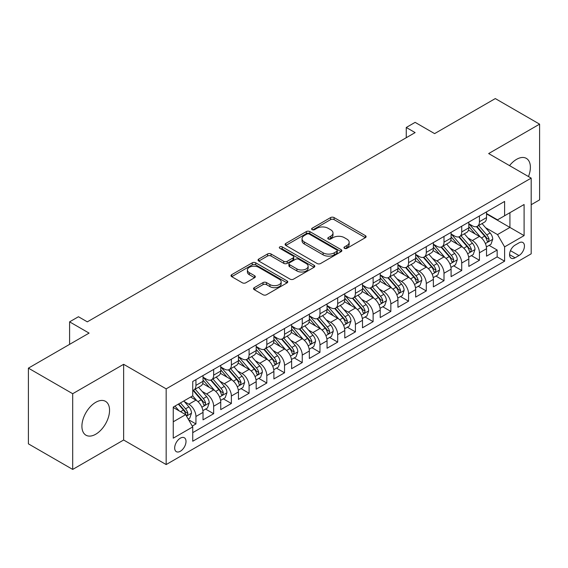 <?xml version="1.0" encoding="UTF-8"?>
<svg xmlns="http://www.w3.org/2000/svg" width="568" height="568" viewBox="0 0 568 568"><rect width="100%" height="100%" fill="white"/><g stroke="black" fill="none" stroke-linecap="round" stroke-linejoin="round"><path stroke-width="0.85" d="M344.471 248.33A1.725 0.994 0 0 0 346.906 248.33L365.387 237.658A2.457 1.42 0 0 0 366.104 236.65A2.457 1.42 0 0 0 365.387 235.649L334.083 217.572A2.457 1.42 0 0 0 330.604 217.572L312.123 228.244A1.725 0.994 0 0 0 311.619 228.947A1.725 0.994 0 0 0 312.123 229.649A1.725 0.994 0 0 0 314.558 229.649L316.951 228.265A7.874 4.544 0 0 1 328.077 228.265L330.69 229.777A7.874 4.544 0 0 1 332.997 232.986A7.874 4.544 0 0 1 330.69 236.203L328.297 237.58A1.725 0.994 0 0 0 327.793 238.283A1.725 0.994 0 0 0 328.297 238.986A1.725 0.994 0 0 0 330.732 238.986L333.125 237.609A7.874 4.544 0 0 1 344.258 237.609L346.863 239.114A7.874 4.544 0 0 1 349.171 242.323A7.874 4.544 0 0 1 346.863 245.539L344.471 246.924A1.725 0.994 0 0 0 343.967 247.627A1.725 0.994 0 0 0 344.471 248.33L344.471 246.924M95.736 434.229A19.546 11.282 120 0 0 108.502 417.004A19.546 11.282 120 0 0 105.506 401.342A19.546 11.282 120 0 0 95.736 402.314A19.546 11.282 120 0 0 82.963 419.532A19.546 11.282 120 0 0 85.96 435.195A19.546 11.282 120 0 0 95.736 434.229M528.467 176.549A19.546 11.282 120 0 0 526.337 158.38A19.546 11.282 120 0 0 516.568 159.345A19.546 11.282 120 0 0 509.539 165.622M180.34 451.262A8.016 4.629 120 0 0 185.58 444.197A8.016 4.629 120 0 0 184.351 437.772A8.016 4.629 120 0 0 180.34 438.169A8.016 4.629 120 0 0 175.107 445.234A8.016 4.629 120 0 0 176.336 451.659A8.016 4.629 120 0 0 180.34 451.262M254.251 287.664A2.457 1.42 0 0 0 253.527 288.665A2.457 1.42 0 0 0 254.251 289.673L263.034 294.742A2.457 1.42 0 0 0 266.513 294.742L287.032 282.892A2.457 1.42 0 0 0 287.756 281.891A2.457 1.42 0 0 0 287.032 280.883L255.728 262.814A2.457 1.42 0 0 0 252.249 262.814L231.723 274.663A2.457 1.42 0 0 0 231.006 275.665A2.457 1.42 0 0 0 231.723 276.666L242.337 282.793A2.457 1.42 0 0 0 245.816 282.793L254.599 277.724A2.457 1.42 0 0 0 255.316 276.715A2.457 1.42 0 0 0 254.599 275.714L249.338 272.675A6.582 3.798 0 0 1 247.407 269.992A6.582 3.798 0 0 1 251.468 266.484A6.582 3.798 0 0 1 258.639 267.308L279.25 279.2A6.582 3.798 0 0 1 281.174 281.891A6.582 3.798 0 0 1 277.113 285.399A6.582 3.798 0 0 1 269.942 284.575L266.513 282.594A2.457 1.42 0 0 0 263.034 282.594L254.251 287.664L254.251 289.673M531.186 204.714L539.6 199.858L539.6 124.151L495.303 98.576L434.612 133.615L415.123 122.361L406.262 127.481L415.123 132.593L87.316 321.85L78.455 316.738L69.594 321.85L69.594 344.357M72.697 393.716L72.697 469.424L123.639 440.008L123.639 364.308L72.697 393.716L28.4 368.142L89.091 333.104L69.594 321.85M123.639 364.308L166.168 388.86L531.186 178.118L531.186 253.825L166.168 464.56L166.168 388.86M539.6 124.151L488.657 153.566L531.186 178.118M317.121 263.516A2.457 1.42 0 0 0 320.601 263.516L341.127 251.667A2.457 1.42 0 0 0 341.844 250.658A2.457 1.42 0 0 0 341.127 249.657L309.816 231.581A2.457 1.42 0 0 0 306.337 231.581L285.818 243.431A2.457 1.42 0 0 0 285.093 244.432A2.457 1.42 0 0 0 285.818 245.44L317.121 263.516M280.507 248.699A1.725 0.994 0 0 1 282.253 248.94L282.253 246.895L314.076 265.27A2.457 1.42 0 0 1 314.8 266.278A2.457 1.42 0 0 1 314.076 267.279L293.557 279.129A2.457 1.42 0 0 1 290.078 279.129L258.774 261.053L258.774 259.043A2.457 1.42 0 0 0 258.049 260.052A2.457 1.42 0 0 0 258.774 261.053M258.774 259.043L267.556 253.974A2.457 1.42 0 0 1 271.035 253.974L283.73 261.301A2.457 1.42 0 0 0 287.209 261.301L293.031 257.943A2.457 1.42 0 0 0 293.755 256.935A2.457 1.42 0 0 0 293.031 255.934L279.818 248.301A1.725 0.994 0 0 1 279.314 247.598A1.725 0.994 0 0 1 280.372 246.682A1.725 0.994 0 0 1 282.253 246.895M72.697 469.424L28.4 443.849L28.4 368.142M192.261 426.071L195.939 423.948L188.583 419.702M184.401 401.633L188.846 404.203A10.025 5.787 60 0 1 195.939 416.479L203.024 412.389L203.024 419.858L213.653 413.717L205.595 409.066M202.116 391.402L206.567 393.972A10.025 5.787 60 0 1 213.653 406.248L220.739 402.158L220.739 409.627L231.375 403.486L223.309 398.835M219.837 381.178L224.289 383.741A10.025 5.787 60 0 1 231.375 396.017L238.461 391.927L238.461 399.396L249.096 393.255L241.031 388.604M237.559 370.947L242.004 373.517A10.025 5.787 60 0 1 249.096 385.793L256.182 381.696L256.182 389.165L266.811 383.031L258.752 378.373M255.273 360.715L259.725 363.286A10.025 5.787 60 0 1 266.811 375.562L273.897 371.465L273.897 378.934L284.532 372.8L276.467 368.142M272.995 350.484L277.447 353.055A10.025 5.787 60 0 1 284.532 365.33L291.618 361.241L291.618 368.703L302.254 362.569L294.188 357.911M290.717 340.253L295.161 342.824A10.025 5.787 60 0 1 302.254 355.099L309.34 351.01L309.34 358.479L319.969 352.337L311.91 347.68M308.431 330.022L312.883 332.592A10.025 5.787 60 0 1 319.969 344.868L327.054 340.779L327.054 348.248L337.69 342.106L329.625 337.456M326.153 319.791L330.604 322.361A10.025 5.787 60 0 1 337.69 334.637L344.776 330.548L344.776 338.017L355.412 331.875L347.346 327.225M343.874 309.567L348.319 312.13A10.025 5.787 60 0 1 355.412 324.406L362.498 320.316L362.498 327.786L373.126 321.644L365.068 316.994M361.589 299.336L366.04 301.906A10.025 5.787 60 0 1 373.126 314.182L380.212 310.085L380.212 317.555L390.848 311.42L382.782 306.763M379.31 289.105L383.762 291.675A10.025 5.787 60 0 1 390.848 303.951L397.934 299.854L397.934 307.324L408.57 301.189L400.504 296.531M397.032 278.874L401.477 281.444A10.025 5.787 60 0 1 408.57 293.72L415.655 289.63L415.655 297.092L426.284 290.958L418.225 286.3M414.746 268.643L419.198 271.213A10.025 5.787 60 0 1 426.284 283.489L433.37 279.399L433.37 286.861L444.006 280.727L435.94 276.069M432.468 258.412L436.92 260.982A10.025 5.787 60 0 1 444.006 273.258L451.091 269.168L451.091 276.637L461.727 270.496L453.662 265.845M450.19 248.18L454.634 250.751A10.025 5.787 60 0 1 461.727 263.027L468.813 258.937L468.813 266.406L479.442 260.265L479.442 252.796A10.025 5.787 -120 0 0 472.356 240.52L467.904 237.956M471.383 255.614L479.442 260.265M203.024 412.389A10.025 5.787 -120 0 0 195.939 400.113L190.621 397.039M220.739 402.158A10.025 5.787 -120 0 0 213.653 389.882L202.698 383.556M238.461 391.927A10.025 5.787 -120 0 0 231.375 379.651L220.412 373.325M256.182 381.696A10.025 5.787 -120 0 0 249.096 369.42L238.134 363.094M273.897 371.465A10.025 5.787 -120 0 0 266.811 359.189L255.856 352.863M291.618 361.241A10.025 5.787 -120 0 0 284.532 348.958L273.57 342.632M309.34 351.01A10.025 5.787 -120 0 0 302.254 338.734L291.292 332.408M327.054 340.779A10.025 5.787 -120 0 0 319.969 328.503L309.013 322.177M344.776 330.548A10.025 5.787 -120 0 0 337.69 318.272L326.728 311.946M362.498 320.316A10.025 5.787 -120 0 0 355.412 308.041L344.449 301.714M380.212 310.085A10.025 5.787 -120 0 0 373.126 297.809L362.171 291.483M397.934 299.854A10.025 5.787 -120 0 0 390.848 287.578L379.885 281.252M415.655 289.63A10.025 5.787 -120 0 0 408.57 277.347L397.607 271.021M433.37 279.399A10.025 5.787 -120 0 0 426.284 267.123L415.329 260.797M451.091 269.168A10.025 5.787 -120 0 0 444.006 256.892L433.043 250.566M468.813 258.937A10.025 5.787 -120 0 0 461.727 246.661L450.765 240.335M518.96 242.877L515.062 245.127A7.767 4.487 120 0 0 509.986 251.972A7.767 4.487 120 0 0 511.172 258.199A7.767 4.487 120 0 0 515.062 257.808L518.96 255.557A7.767 4.487 120 0 0 524.03 248.713A7.767 4.487 120 0 0 522.844 242.493A7.767 4.487 120 0 0 518.96 242.877M173.254 421.797L185.658 414.64L192.744 426.916L192.744 441.237L504.604 261.188L504.604 246.867L497.518 234.591L485.626 227.725M192.744 426.916L173.254 438.169L173.254 407.071L192.744 395.818L192.744 381.49L504.604 201.441L504.604 215.762L524.094 204.508L524.094 235.614L504.604 246.867M203.024 377.195L206.567 379.239A10.025 5.787 60 0 0 211.58 379.736L218.666 375.647A10.025 5.787 -120 0 0 220.739 371.06L220.739 365.33M220.739 366.964L224.289 369.015A10.025 5.787 60 0 0 229.294 369.505L236.387 365.416A10.025 5.787 -120 0 0 238.461 360.829L238.461 355.099M238.461 356.739L242.004 358.784A10.025 5.787 60 0 0 247.016 359.281L254.102 355.185A10.025 5.787 -120 0 0 256.182 350.598L256.182 344.868M256.182 346.508L259.725 348.553A10.025 5.787 60 0 0 264.738 349.05L271.824 344.954A10.025 5.787 -120 0 0 273.897 340.367L273.897 334.637M273.897 336.277L277.447 338.322A10.025 5.787 60 0 0 282.452 338.819L289.545 334.729A10.025 5.787 -120 0 0 291.618 330.136L291.618 324.406M291.618 326.046L295.161 328.091A10.025 5.787 60 0 0 300.174 328.588L307.26 324.498A10.025 5.787 -120 0 0 309.34 319.905L309.34 314.175M309.34 315.815L312.883 317.86A10.025 5.787 60 0 0 317.895 318.357L324.981 314.267A10.025 5.787 -120 0 0 327.054 309.681L327.054 303.951M327.054 305.584L330.604 307.629A10.025 5.787 60 0 0 335.61 308.126L342.703 304.036A10.025 5.787 -120 0 0 344.776 299.45L344.776 293.72M344.776 295.353L348.319 297.405A10.025 5.787 60 0 0 353.331 297.895L360.417 293.805A10.025 5.787 -120 0 0 362.498 289.219L362.498 283.489M362.498 285.122L366.04 287.174A10.025 5.787 60 0 0 371.053 287.671L378.139 283.574A10.025 5.787 -120 0 0 380.212 278.987L380.212 273.258M380.212 274.898L383.762 276.943A10.025 5.787 60 0 0 388.768 277.44L395.86 273.343A10.025 5.787 -120 0 0 397.934 268.756L397.934 263.027M397.934 264.667L401.477 266.711A10.025 5.787 60 0 0 406.489 267.209L413.575 263.119A10.025 5.787 -120 0 0 415.655 258.525L415.655 252.796M415.655 254.436L419.198 256.48A10.025 5.787 60 0 0 424.211 256.977L431.297 252.888A10.025 5.787 -120 0 0 433.37 248.294L433.37 242.564M433.37 244.204L436.92 246.249A10.025 5.787 60 0 0 441.925 246.746L449.018 242.657A10.025 5.787 -120 0 0 451.091 238.07L451.091 232.34M451.091 233.973L454.634 236.018A10.025 5.787 60 0 0 459.647 236.515L466.733 232.426A10.025 5.787 -120 0 0 468.813 227.839L468.813 222.109M192.744 432.646L497.163 256.892L497.163 250.034L486.527 256.175L486.527 248.706A10.025 5.787 -120 0 0 479.442 236.43L468.486 230.104M468.813 223.742L472.356 225.787A10.025 5.787 -120 0 0 477.368 226.284A10.025 5.787 -120 0 0 479.442 221.697L479.442 215.968M477.368 226.284L484.454 222.194A10.025 5.787 -120 0 0 486.527 217.608L486.527 211.878M195.939 379.651L195.939 385.381A10.025 5.787 60 0 1 193.858 389.967A10.025 5.787 60 0 1 192.744 390.372M193.858 389.967L200.944 385.878A10.025 5.787 -120 0 0 203.024 381.291L203.024 375.562M213.653 369.42L213.653 375.15A10.025 5.787 60 0 1 211.58 379.736M231.375 359.189L231.375 364.919A10.025 5.787 60 0 1 229.294 369.505M249.096 348.958L249.096 354.688A10.025 5.787 60 0 1 247.016 359.281M266.811 338.734L266.811 344.456A10.025 5.787 60 0 1 264.738 349.05M284.532 328.503L284.532 334.232A10.025 5.787 60 0 1 282.452 338.819M302.254 318.272L302.254 324.001A10.025 5.787 60 0 1 300.174 328.588M319.969 308.041L319.969 313.77A10.025 5.787 60 0 1 317.895 318.357M337.69 297.809L337.69 303.539A10.025 5.787 60 0 1 335.61 308.126M355.412 287.578L355.412 293.308A10.025 5.787 60 0 1 353.331 297.895M373.126 277.347L373.126 283.077A10.025 5.787 60 0 1 371.053 287.671M390.848 267.123L390.848 272.846A10.025 5.787 60 0 1 388.768 277.44M408.57 256.892L408.57 262.622A10.025 5.787 60 0 1 406.489 267.209M426.284 246.661L426.284 252.391A10.025 5.787 60 0 1 424.211 256.977M444.006 236.43L444.006 242.16A10.025 5.787 60 0 1 441.925 246.746M461.727 226.199L461.727 231.929A10.025 5.787 60 0 1 459.647 236.515M461.727 263.027L461.727 270.496M444.006 273.258L444.006 280.727M426.284 283.489L426.284 290.958M408.57 293.72L408.57 301.189M390.848 303.951L390.848 311.42M373.126 314.182L373.126 321.644M355.412 324.406L355.412 331.875M337.69 334.637L337.69 342.106M319.969 344.868L319.969 352.337M302.254 355.099L302.254 362.569M284.532 365.33L284.532 372.8M266.811 375.562L266.811 383.031M249.096 385.793L249.096 393.255M231.375 396.017L231.375 403.486M213.653 406.248L213.653 413.717M195.939 416.479L195.939 423.948M185.658 414.64L173.254 407.476M497.518 234.591L509.922 227.427L509.922 212.695L524.094 204.508M486.527 213.923L524.094 235.614M486.527 213.511L497.518 219.859L504.604 215.762M123.639 440.008L166.168 464.56M406.262 127.481L406.262 137.712M489.098 245.383L497.163 250.034M497.163 256.892L504.604 261.188M345.159 248.571L346.863 247.584A7.874 4.544 0 0 0 349.171 244.375L349.171 242.323M332.997 232.986L332.997 235.031A7.874 4.544 0 0 1 330.69 238.248L328.986 239.227M365.352 237.672L334.083 219.617A2.457 1.42 0 0 0 330.604 219.617L312.812 229.891M341.091 251.681L309.816 233.625A2.457 1.42 0 0 0 306.337 233.625L285.846 245.461M336.774 251.361A1.725 0.994 0 0 0 337.278 250.658A1.725 0.994 0 0 0 336.774 249.956L309.297 234.094A1.725 0.994 0 0 0 306.862 234.094L304.341 235.55A7.874 4.544 0 0 0 302.034 238.759A7.874 4.544 0 0 0 304.341 241.975L323.121 252.817A7.874 4.544 0 0 0 334.254 252.817L336.774 251.361L336.774 253.413A1.725 0.994 0 0 0 337.278 252.71L337.278 250.658M302.034 238.759L302.034 240.811A7.874 4.544 0 0 0 304.341 244.02L304.341 241.975M336.774 253.413L334.254 254.869A7.874 4.544 0 0 1 323.121 254.869L304.341 244.02M258.802 261.074L267.556 256.019L267.556 253.974M293.755 256.935L293.755 258.98A2.457 1.42 0 0 1 293.031 259.988L287.209 263.353A2.457 1.42 0 0 1 283.73 263.353L271.035 256.019A2.457 1.42 0 0 0 267.556 256.019M282.253 248.94L314.047 267.301M296.901 268.912A6.582 3.798 0 0 0 304.072 269.736A6.582 3.798 0 0 0 308.133 266.222A6.582 3.798 0 0 0 306.209 263.538L298.945 259.349A2.457 1.42 0 0 0 295.466 259.349L289.644 262.707A2.457 1.42 0 0 0 288.92 263.715A2.457 1.42 0 0 0 289.644 264.716L296.901 268.912L296.901 270.957A6.582 3.798 0 0 0 304.072 271.781A6.582 3.798 0 0 0 308.133 268.274L308.133 266.222M288.92 263.715L288.92 265.76A2.457 1.42 0 0 0 289.644 266.768L289.644 264.716M296.901 270.957L289.644 266.768M281.174 281.891L281.174 283.936A6.582 3.798 0 0 1 277.113 287.444A6.582 3.798 0 0 1 269.942 286.62L266.513 284.639A2.457 1.42 0 0 0 263.034 284.639L254.279 289.694M247.407 269.992L247.407 272.036A6.582 3.798 0 0 0 249.338 274.72L249.338 272.675M254.563 277.745L249.338 274.72M287.032 280.883L287.032 282.892L255.728 264.858A2.457 1.42 0 0 0 252.249 264.858L231.758 276.687M486.378 246.952L490.958 244.304L492.733 239.192A6.638 3.834 -120 0 0 490.149 232.958L482.047 223.586M480.429 237.076L470.829 225.965A19.17 11.069 -120 0 0 468.813 223.856M475.16 233.959L469.793 227.74A15.911 9.187 -120 0 0 468.813 226.675M476.467 226.646L484.653 236.125A6.638 3.834 60 0 1 487.017 240.704L487.5 241.492L488.402 241.364L489.147 239.476A6.638 3.834 -120 0 0 486.776 234.904L478.682 225.524M476.942 226.49L485.746 236.679A3.38 1.952 60 0 1 486.599 238.006L489.147 239.476M468.664 257.183L473.243 254.535L475.011 249.423A6.638 3.834 -120 0 0 472.427 243.189L464.333 233.81M462.707 247.307L453.108 236.189A19.17 11.069 -120 0 0 451.091 234.087M457.446 244.19L452.071 237.971A15.911 9.187 -120 0 0 451.091 236.899M458.745 236.877L466.931 246.356A6.638 3.834 60 0 1 469.303 250.935L469.786 251.723L470.68 251.596L471.426 249.707A6.638 3.834 -120 0 0 469.061 245.127L460.967 235.755M459.228 236.721L468.025 246.91A3.38 1.952 60 0 1 468.877 248.23L471.426 249.707M450.942 267.414L455.522 264.766L457.297 259.654A6.638 3.834 -120 0 0 454.705 253.42L446.611 244.041M444.992 257.538L435.386 246.42A19.17 11.069 -120 0 0 433.37 244.311M439.724 254.421L434.357 248.202A15.911 9.187 -120 0 0 433.37 247.13M441.024 247.108L449.217 256.587A6.638 3.834 60 0 1 451.581 261.166L452.064 261.947L452.966 261.827L453.711 259.938A6.638 3.834 -120 0 0 451.34 255.359L443.246 245.987M441.506 246.952L450.303 257.141A3.38 1.952 60 0 1 451.155 258.461L453.711 259.938M433.221 277.638L437.8 274.997L439.575 269.885A6.638 3.834 -120 0 0 436.991 263.644L428.89 254.272M427.271 267.769L417.672 256.651A19.17 11.069 -120 0 0 415.655 254.542M422.003 264.645L416.635 258.433A15.911 9.187 -120 0 0 415.655 257.361M423.309 257.339L431.495 266.818A6.638 3.834 60 0 1 433.86 271.39L434.342 272.178L435.244 272.051L435.99 270.162A6.638 3.834 -120 0 0 433.618 265.59L425.524 256.218M423.785 257.183L432.589 267.372A3.38 1.952 60 0 1 433.441 268.692L435.99 270.162M415.506 287.869L420.086 285.228L421.854 280.109A6.638 3.834 -120 0 0 419.269 273.875L411.175 264.503M409.549 278L399.95 266.882A19.17 11.069 -120 0 0 397.934 264.773M404.288 274.876L398.913 268.664A15.911 9.187 -120 0 0 397.934 267.592M405.587 267.571L413.774 277.049A6.638 3.834 60 0 1 416.145 281.621L416.628 282.41L417.523 282.282L418.268 280.393A6.638 3.834 -120 0 0 415.904 275.821L407.81 266.449M406.07 267.414L414.867 277.603A3.38 1.952 60 0 1 415.719 278.923L418.268 280.393M397.785 298.101L402.364 295.459L404.139 290.34A6.638 3.834 -120 0 0 401.548 284.106L393.454 274.734M391.835 288.232L382.228 277.113A19.17 11.069 -120 0 0 380.212 275.004M386.567 285.108L381.199 278.888A15.911 9.187 -120 0 0 380.212 277.823M387.866 277.795L396.059 287.28A6.638 3.834 60 0 1 398.424 291.853L398.906 292.641L399.808 292.513L400.554 290.624A6.638 3.834 -120 0 0 398.182 286.052L390.088 276.68M388.349 277.645L397.146 287.827A3.38 1.952 60 0 1 397.998 289.155L400.554 290.624M380.063 308.332L384.642 305.69L386.417 300.571A6.638 3.834 -120 0 0 383.833 294.338L375.732 284.966M374.113 298.456L364.514 287.344A19.17 11.069 -120 0 0 362.498 285.235M368.845 295.339L363.477 289.119A15.911 9.187 -120 0 0 362.498 288.054M370.151 288.026L378.338 297.511A6.638 3.834 60 0 1 380.702 302.084L381.185 302.872L382.086 302.744L382.832 300.855A6.638 3.834 -120 0 0 380.461 296.283L372.367 286.911M370.627 287.877L379.431 298.058A3.38 1.952 60 0 1 380.283 299.386L382.832 300.855M362.349 318.563L366.928 315.922L368.696 310.803A6.638 3.834 -120 0 0 366.111 304.569L358.017 295.197M356.392 308.687L346.792 297.575A19.17 11.069 -120 0 0 344.776 295.466M351.13 305.57L345.756 299.35A15.911 9.187 -120 0 0 344.776 298.285M352.43 298.257L360.616 307.742A6.638 3.834 60 0 1 362.987 312.315L363.47 313.103L364.365 312.975L365.11 311.086A6.638 3.834 -120 0 0 362.746 306.514L354.652 297.135M352.913 298.101L361.709 308.289A3.38 1.952 60 0 1 362.561 309.617L365.11 311.086M344.627 328.794L349.206 326.146L350.981 321.034A6.638 3.834 -120 0 0 348.39 314.8L340.296 305.428M338.677 318.918L329.071 307.799A19.17 11.069 -120 0 0 327.054 305.698M333.409 315.801L328.041 309.581A15.911 9.187 -120 0 0 327.054 308.516M334.708 308.488L342.902 317.966A6.638 3.834 60 0 1 345.266 322.546L345.749 323.334L346.65 323.206L347.396 321.318A6.638 3.834 -120 0 0 345.024 316.738L336.93 307.366M335.191 308.332L343.988 318.52A3.38 1.952 60 0 1 344.84 319.841L347.396 321.318M326.905 339.025L331.485 336.377L333.26 331.265A6.638 3.834 -120 0 0 330.675 325.031L322.574 315.652M320.955 329.149L311.356 318.03A19.17 11.069 -120 0 0 309.34 315.929M315.687 326.032L310.32 319.812A15.911 9.187 -120 0 0 309.34 318.74M316.994 318.719L325.18 328.197A6.638 3.834 60 0 1 327.544 332.777L328.027 333.558L328.929 333.437L329.674 331.549A6.638 3.834 -120 0 0 327.303 326.969L319.209 317.597M317.469 318.563L326.273 328.751A3.38 1.952 60 0 1 327.125 330.072L329.674 331.549M309.191 349.249L313.77 346.608L315.538 341.496A6.638 3.834 -120 0 0 312.954 335.255L304.86 325.883M303.234 339.38L293.635 328.261A19.17 11.069 -120 0 0 291.618 326.153M297.973 336.263L292.598 330.043A15.911 9.187 -120 0 0 291.618 328.971M299.272 328.95L307.458 338.429A6.638 3.834 60 0 1 309.83 343.001L310.313 343.789L311.207 343.661L311.953 341.773A6.638 3.834 -120 0 0 309.588 337.2L301.494 327.828M299.755 328.794L308.552 338.982A3.38 1.952 60 0 1 309.404 340.303L311.953 341.773M291.469 359.48L296.049 356.839L297.824 351.72A6.638 3.834 -120 0 0 295.232 345.486L287.138 336.114M285.519 349.611L275.913 338.493A19.17 11.069 -120 0 0 273.897 336.384M280.251 346.487L274.884 340.275A15.911 9.187 -120 0 0 273.897 339.202M281.55 339.181L289.744 348.66A6.638 3.834 60 0 1 292.108 353.232L292.591 354.02L293.493 353.892L294.238 352.004A6.638 3.834 -120 0 0 291.867 347.431L283.773 338.059M282.033 339.025L290.83 349.214A3.38 1.952 60 0 1 291.682 350.534L294.238 352.004M273.748 369.711L278.327 367.07L280.102 361.951A6.638 3.834 -120 0 0 277.518 355.717L269.417 346.345M267.798 359.842L258.199 348.724A19.17 11.069 -120 0 0 256.182 346.615M262.53 356.718L257.162 350.506A15.911 9.187 -120 0 0 256.182 349.434M263.836 349.405L272.022 358.891A6.638 3.834 60 0 1 274.387 363.463L274.869 364.251L275.771 364.123L276.517 362.235A6.638 3.834 -120 0 0 274.145 357.662L266.051 348.291M264.312 349.256L273.116 359.438A3.38 1.952 60 0 1 273.968 360.765L276.517 362.235M256.033 379.942L260.613 377.301L262.38 372.182A6.638 3.834 -120 0 0 259.796 365.948L251.702 356.576M250.076 370.066L240.477 358.955A19.17 11.069 -120 0 0 238.461 356.846M244.815 366.949L239.44 360.73A15.911 9.187 -120 0 0 238.461 359.665M246.114 359.636L254.301 369.122A6.638 3.834 60 0 1 256.672 373.694L257.155 374.482L258.049 374.355L258.795 372.466A6.638 3.834 -120 0 0 256.431 367.894L248.337 358.522M246.597 359.487L255.394 369.669A3.38 1.952 60 0 1 256.246 370.996L258.795 372.466M238.311 390.173L242.891 387.532L244.666 382.413A6.638 3.834 -120 0 0 242.074 376.179L233.981 366.807M232.362 380.297L222.755 369.186A19.17 11.069 -120 0 0 220.739 367.077M227.094 377.18L221.726 370.961A15.911 9.187 -120 0 0 220.739 369.896M228.393 369.867L236.586 379.353A6.638 3.834 60 0 1 238.951 383.925L239.433 384.714L240.335 384.586L241.081 382.697A6.638 3.834 -120 0 0 238.709 378.125L230.615 368.746M228.876 369.711L237.672 379.9A3.38 1.952 60 0 1 238.524 381.227L241.081 382.697M220.59 400.404L225.169 397.756L226.944 392.644A6.638 3.834 -120 0 0 224.36 386.41L216.259 377.038M214.64 390.528L205.041 379.41A19.17 11.069 -120 0 0 203.024 377.308M209.372 387.411L204.004 381.192A15.911 9.187 -120 0 0 203.024 380.127M210.678 380.099L218.865 389.577A6.638 3.834 60 0 1 221.229 394.156L221.712 394.945L222.613 394.817L223.359 392.928A6.638 3.834 -120 0 0 220.987 388.349L212.894 378.977M211.154 379.942L219.958 390.131A3.38 1.952 60 0 1 220.81 391.451L223.359 392.928M202.875 410.636L207.455 407.987L209.223 402.875A6.638 3.834 -120 0 0 206.638 396.641L198.544 387.262M196.918 400.76L192.68 395.853M191.657 397.643L190.969 396.84M192.957 390.33L201.143 399.808A6.638 3.834 60 0 1 203.514 404.388L203.997 405.169L204.892 405.048L205.637 403.159A6.638 3.834 -120 0 0 203.273 398.58L195.179 389.208M193.439 390.173L202.236 400.362A3.38 1.952 60 0 1 203.088 401.683L205.637 403.159M188.228 419.092L189.733 418.218L191.501 413.106A6.638 3.834 -120 0 0 188.917 406.865L183.819 400.965M179.062 410.834L174.965 406.084M173.936 407.874L173.254 407.086M178.331 404.139L183.429 410.039A6.638 3.834 60 0 1 185.793 414.612L186.276 415.4L187.177 415.272L187.923 413.39A6.638 3.834 -120 0 0 185.551 408.811L180.454 402.911M178.742 403.905L184.515 410.593A3.38 1.952 60 0 1 185.367 411.914L187.923 413.39M188.846 404.203L195.939 400.113M206.567 393.972L213.653 389.882M224.289 383.741L231.375 379.651M242.004 373.517L249.096 369.42M259.725 363.286L266.811 359.189M277.447 353.055L284.532 348.958M295.161 342.824L302.254 338.734M312.883 332.592L319.969 328.503M330.604 322.361L337.69 318.272M348.319 312.13L355.412 308.041M366.04 301.906L373.126 297.809M383.762 291.675L390.848 287.578M401.477 281.444L408.57 277.347M419.198 271.213L426.284 267.123M436.92 260.982L444.006 256.892M454.634 250.751L461.727 246.661M472.356 240.52L479.442 236.43M479.442 221.697L486.527 217.608M195.939 385.381L203.024 381.291M213.653 375.15L220.739 371.06M231.375 364.919L238.461 360.829M249.096 354.688L256.182 350.598M266.811 344.456L273.897 340.367M284.532 334.232L291.618 330.136M302.254 324.001L309.34 319.905M319.969 313.77L327.054 309.681M337.69 303.539L344.776 299.45M355.412 293.308L362.498 289.219M373.126 283.077L380.212 278.987M390.848 272.846L397.934 268.756M408.57 262.622L415.655 258.525M426.284 252.391L433.37 248.294M444.006 242.16L451.091 238.07M461.727 231.929L468.813 227.839M479.442 252.796L486.527 248.706M510.462 250.658L518.96 255.557M509.567 254.641L515.062 257.808M346.863 247.584L346.863 245.539M328.297 238.986L328.297 237.58M330.69 238.248L330.69 236.203M312.123 229.649L312.123 228.244M330.604 219.617L330.604 217.572M334.083 219.617L334.083 217.572M365.387 237.658L365.387 235.649M285.818 245.44L285.818 243.431M306.337 233.625L306.337 231.581M309.816 233.625L309.816 231.581M341.127 251.667L341.127 249.657M323.121 254.869L323.121 252.817M334.254 254.869L334.254 252.817M271.035 256.019L271.035 253.974M283.73 263.353L283.73 261.301M287.209 263.353L287.209 261.301M293.031 259.988L293.031 257.943M314.076 267.279L314.076 265.27M263.034 284.639L263.034 282.594M266.513 284.639L266.513 282.594M269.942 286.62L269.942 284.575M254.599 277.724L254.599 275.714M231.723 276.666L231.723 274.663M252.249 264.858L252.249 262.814M255.728 264.858L255.728 262.814M485.37 243.544L492.69 239.32M470.829 225.965L471.738 225.432M486.776 234.904L490.149 232.958M481.486 237.956L484.653 236.125M467.649 253.775L474.969 249.551M453.108 236.189L454.017 235.663M469.061 245.127L472.427 243.189M463.765 248.188L466.931 246.356M449.934 264.006L457.247 259.782M435.386 246.42L436.302 245.894M451.34 255.359L454.705 253.42M446.05 258.419L449.217 256.587M432.212 274.238L439.533 270.013M417.672 256.651L418.58 256.125M433.618 265.59L436.991 263.644M428.329 268.65L431.495 266.818M414.491 284.469L421.811 280.244M399.95 266.882L400.859 266.356M415.904 275.821L419.269 273.875M410.607 278.874L413.774 277.049M396.776 294.7L404.089 290.468M382.228 277.113L383.144 276.588M398.182 286.052L401.548 284.106M392.893 289.105L396.059 287.28M379.055 304.924L386.375 300.699M364.514 287.344L365.423 286.819M380.461 296.283L383.833 294.338M375.171 299.336L378.338 297.511M361.333 315.155L368.653 310.93M346.792 297.575L347.701 297.043M362.746 306.514L366.111 304.569M357.45 309.567L360.616 307.742M343.619 325.386L350.932 321.161M329.071 307.799L329.987 307.274M345.024 316.738L348.39 314.8M339.735 319.798L342.902 317.966M325.897 335.617L333.217 331.392M311.356 318.03L312.265 317.505M327.303 326.969L330.675 325.031M322.013 330.029L325.18 328.197M308.175 345.848L315.496 341.624M293.635 328.261L294.543 327.736M309.588 337.2L312.954 335.255M304.292 340.26L307.458 338.429M290.461 356.079L297.774 351.855M275.913 338.493L276.829 337.967M291.867 347.431L295.232 345.486M286.577 350.484L289.744 348.66M272.739 366.31L280.059 362.079M258.199 348.724L259.107 348.198M274.145 357.662L277.518 355.717M268.856 360.715L272.022 358.891M255.018 376.534L262.338 372.31M240.477 358.955L241.386 358.429M256.431 367.894L259.796 365.948M251.134 370.947L254.301 369.122M237.303 386.765L244.616 382.541M222.755 369.186L223.671 368.653M238.709 378.125L242.074 376.179M233.42 381.178L236.586 379.353M219.582 396.996L226.902 392.772M205.041 379.41L205.95 378.884M220.987 388.349L224.36 386.41M215.698 391.409L218.865 389.577M201.86 407.228L209.18 403.003M203.273 398.58L206.638 396.641M197.976 401.64L201.143 399.808M186.503 416.095L191.459 413.234M185.551 408.811L188.917 406.865M180.56 411.693L183.429 410.039"/></g></svg>
